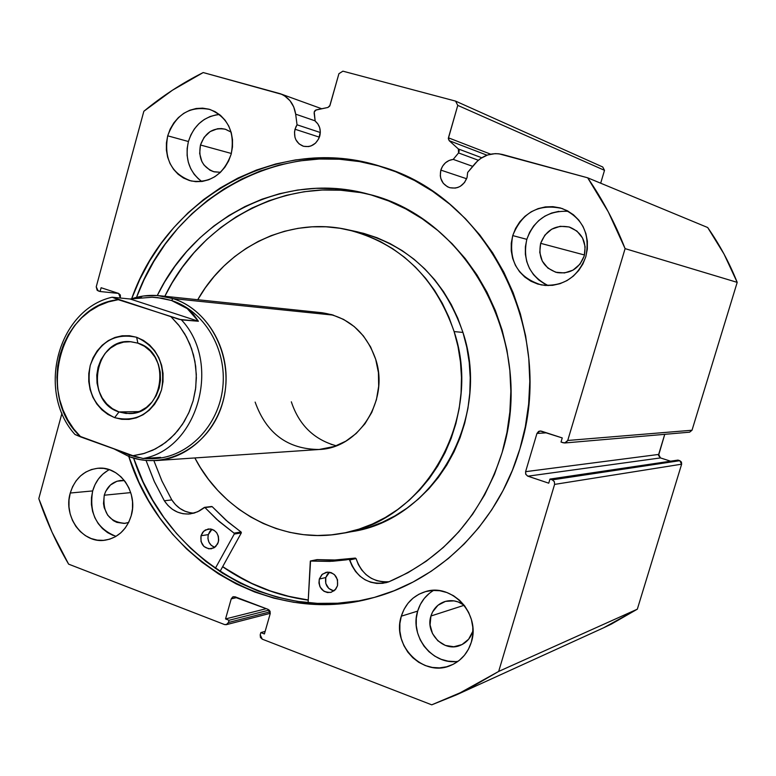 <?xml version="1.0" encoding="UTF-8"?>
<svg xmlns="http://www.w3.org/2000/svg" width="776" height="776" viewBox="0 0 776 776"><rect width="100%" height="100%" fill="white"/><g stroke="black" fill="none" stroke-linecap="round" stroke-linejoin="round"><path stroke-width="1.16" d="M314.135 113.083L314.532 111.181L315.609 110.124L327.909 107.466L329.684 106.147L338.908 73.701L342.905 71.169L455.551 101.103L457.772 105.381L448.315 138.603L449.197 140.689L458.364 148.953L459.246 150.854L458.558 152.93L453.223 159.381L472.72 166.355L453.223 159.381L449.139 160.457L445.502 162.756L442.65 166.074L440.836 170.099L466.638 178.752L440.836 170.099C442.95 163.911 447.083 160.331 453.223 159.381L458.558 152.93L478.336 160.254L458.558 152.93L458.364 148.953L449.197 140.689L486.998 155.2L449.197 140.689L448.431 137.818L490.636 154.172L448.431 137.818L457.772 105.381L455.551 101.103L602.729 166.995L604.504 170.332L600.692 183.204L604.504 170.332L457.772 105.381L604.504 170.332L602.729 166.995L455.551 101.103L342.905 71.169L338.908 73.701L329.984 105.429L327.909 107.466L316.298 109.872L314.222 111.899L315.163 121.075C319.644 124.907 321.167 129.941 319.741 136.159C316.579 144.326 311.098 147.673 303.28 146.208C296.199 143.182 293.444 137.517 295.006 129.233L319.411 137.177L295.006 129.233L297.043 124.8L320.304 132.512L297.043 124.8L295.85 126.924L294.502 131.939L294.977 137.352L295.928 139.835L299.1 143.909L303.532 146.276L308.547 146.586L311.04 145.936L315.522 143.143L318.752 138.749L320.313 131.901L319.683 127.71L317.918 123.995L315.163 121.075L314.135 113.083M689.631 432.174L564.715 442.98L567.731 440.477L692.017 430.234L689.631 432.174L692.017 430.234L737.2 282.367L625.097 248.63L737.2 282.367L692.017 430.234L567.731 440.477L625.097 248.63C615.203 223.313 602.729 199.704 587.674 177.811L707.683 227.523L723.989 253.985L737.2 282.367C729.411 262.812 719.565 244.537 707.683 227.523L587.674 177.811L502.625 154.521C491.839 152.106 482.575 155.2 474.834 163.804L467.666 172.447L467.074 177.452C463.718 185.871 457.879 189.266 449.556 187.637C442.097 184.436 439.187 178.587 440.836 170.099L440.293 175.715L440.807 178.461L443.3 183.33L447.412 186.744L449.896 187.734L455.221 188.093L457.859 187.443L460.352 186.269L464.523 182.535L467.074 177.452L467.666 172.447L477.56 160.933L480.635 158.479L487.58 154.996L495.107 153.638L498.91 153.803L587.674 177.811L608.326 211.935L625.097 248.63L567.731 440.477L566.024 442.592L563.357 442.824L561.019 442.058L562.251 437.936L541.289 431.107L538.651 431.349L536.953 433.445L525.595 471.672L525.847 474.408L527.874 476.183L548.739 483.186L549.961 479.083L552.289 479.859L554.345 481.644L554.597 484.399L498.667 671.434L465.998 690.31L431.737 704.831L262.269 639.172L260.435 637.416L260.212 634.817L260.852 632.576L264.412 633.953L270.194 613.729L269.97 611.119L268.137 609.383L235.06 596.783L232.722 596.928L231.229 598.859L225.544 618.938L229.046 620.286L228.416 622.517L226.922 624.438L224.594 624.573L68.618 564.142L52.05 532.2L38.8 498.628L61.964 413.201L38.8 498.628C46.541 521.55 56.473 543.394 68.618 564.142L224.594 624.573L226.311 624.68L228.416 622.517L229.046 620.286L269.224 610.082L229.046 620.286L225.544 618.938L266.294 608.675L225.544 618.938L231.229 598.859L237.01 597.53L231.229 598.859L233.43 596.666L268.137 609.383L270.194 613.729L264.412 633.953L260.852 632.576L265.149 631.383L260.852 632.576L260.212 634.817L262.269 639.172L431.737 704.831L456.453 694.86L498.667 671.434L554.597 484.399L681.638 464.184L637.329 609.179L611.313 624.127L603.379 627.9M131.658 298.731C167.082 197.172 279.273 133.259 381.2 166.568C487.541 196.279 557.197 332.37 519.91 448.829L525.323 426.742L528.631 404.17L529.795 381.346L528.786 358.522L525.643 335.95L520.376 313.863L513.072 292.513L503.808 272.114L492.692 252.879L479.859 235.021L465.464 218.706L449.663 204.098L432.63 191.323L414.568 180.507L395.653 171.729L376.098 165.055L356.106 160.525L335.872 158.168L315.609 157.974L295.491 159.924L275.722 163.969L256.478 170.041L237.941 178.063L220.258 187.947L203.593 199.568L188.073 212.818L173.843 227.562L160.991 243.654L149.642 260.949L139.864 279.282L131.658 298.731M382.84 167.092C282.338 135.266 172.282 197.773 136.528 297.344L144.035 279.777L153.774 261.522L165.084 244.314L177.888 228.289L192.07 213.613L207.531 200.421L224.148 188.849L241.763 179.013L260.232 171.021L279.409 164.987L299.1 160.962L319.14 159.031L339.335 159.226L359.492 161.583L379.406 166.083M429.186 593.475L424.239 598.471L420.359 604.426L417.672 611.11L401.308 616.183C405.334 603.679 413.356 595.502 425.374 591.661C451.855 582.727 480.858 614.243 471.313 642.227L472.759 634.807L472.788 627.153L471.401 619.587L468.636 612.39L464.63 605.852L459.518 600.226L453.514 595.726L446.86 592.524L439.798 590.73L432.62 590.42L425.597 591.603L418.991 594.203L413.055 598.141L408.011 603.253L404.044 609.344L401.308 616.183L399.892 623.506L399.863 631.043L401.221 638.512L403.898 645.622L407.817 652.121L412.822 657.747L418.73 662.287L425.316 665.565L432.339 667.447L439.517 667.874L446.578 666.797L453.262 664.275L459.295 660.376L464.446 655.274L468.5 649.143L471.313 642.227C467.773 653.285 460.925 661.007 450.778 665.401C423.55 677.894 391.327 645.399 401.308 616.183L417.672 611.11C409.282 636.223 432.795 665.721 458.121 661.288M107.854 470.469L102.762 474.194L98.436 478.976L95.031 484.622L92.674 490.927L70.257 493.022C74.971 478.288 84.254 470.023 98.125 468.238C119.62 465.794 138.409 492.508 131.212 515.7L132.483 508.746L132.512 501.616L131.309 494.593L128.913 487.949L125.431 481.945L120.988 476.813L115.769 472.749L109.979 469.916L103.829 468.403L97.582 468.277L91.452 469.538L85.69 472.118L80.52 475.921L76.116 480.81L72.643 486.581L70.257 493.022L69.016 499.889L68.986 506.932L70.15 513.867L72.488 520.434L75.893 526.409L80.248 531.531L85.389 535.634L91.132 538.534L97.242 540.135L103.489 540.358L109.649 539.194L115.469 536.672L120.726 532.908L125.217 528.019L128.758 522.209L131.212 515.7C126.789 529.552 118.165 537.7 105.361 540.154C83.061 544.238 62.885 516.865 70.257 493.022L92.674 490.927C88.91 513.392 96.69 528.534 116.022 536.352M558.817 211.353L551.629 213.041L544.888 216.135L538.816 220.5L533.665 225.971L529.62 232.325L526.826 239.338L512.732 235.584C522.102 212.44 538.563 203.409 562.115 208.501C582.533 217.697 590.439 233.77 585.822 256.72L587.335 249.038L587.364 241.239L585.899 233.624L583.018 226.505L578.828 220.151L573.493 214.806L567.217 210.684L560.272 207.929L552.9 206.659L545.412 206.901L538.078 208.637L531.182 211.809L524.983 216.291L519.726 221.887L515.594 228.406L512.732 235.584L511.268 243.16L511.238 250.852L512.655 258.36L515.458 265.402L519.551 271.716L524.78 277.061L530.939 281.232L537.817 284.074L545.14 285.452L552.638 285.325L560.01 283.686L566.984 280.592L573.28 276.159L578.653 270.552L582.892 263.985L585.822 256.72C577.587 277.76 562.736 287.159 541.289 284.918C517.699 277.352 508.183 260.901 512.732 235.584L526.826 239.338C522.384 260.629 529.504 276.052 548.195 285.587M216.339 114.829L210.083 116.536L204.195 119.533L198.899 123.714L194.398 128.903L190.857 134.917L188.413 141.513L167.703 135.819C175.677 114.412 189.761 105.633 209.956 109.474C228.134 117.438 235.196 132.327 231.161 154.172L232.48 146.994L232.509 139.728L231.258 132.667L228.765 126.09L225.127 120.251L220.51 115.372L215.068 111.637L209.035 109.203L202.643 108.145L196.134 108.504L189.761 110.26L183.766 113.335L178.373 117.612L173.795 122.928L170.196 129.078L167.703 135.819L166.423 142.91L166.384 150.069L167.606 157.043L170.041 163.552L173.591 169.362L178.121 174.251L183.476 178.024L189.451 180.536L195.804 181.681L202.323 181.429L208.725 179.76L214.787 176.744L220.258 172.505L224.924 167.179L228.61 160.991L231.161 154.172C223.653 174.513 210.315 183.456 191.168 180.992C171.525 173.834 163.707 158.779 167.703 135.819L188.413 141.513C184.727 158.488 189.179 171.826 201.779 181.497M200.47 144.996L231.355 153.473L200.47 144.996C205.184 132.366 213.526 127.128 225.486 129.272L231.102 132.104L225.234 129.194L221.422 128.554L217.523 128.748L210.112 131.6L204.127 137.304L200.47 144.996C198.074 158.537 202.662 167.49 214.244 171.865L220.481 172.291L213.526 171.671L209.947 170.186L204.01 165.026L201.876 161.554L199.674 153.502L200.47 144.996M540.649 243.334L584.493 254.994L540.649 243.334C546.1 229.822 555.732 224.4 569.535 227.096C582.078 232.402 586.976 242.015 584.231 255.935C579.197 268.69 570.147 274.238 557.11 272.589C543.413 267.865 537.923 258.117 540.649 243.334L544.839 235.176L551.697 229.192L560.194 226.301L569.05 226.951L576.908 231.054L582.563 238.009L585.143 246.758L584.231 255.935L579.982 264.141L573.047 270.116L564.501 272.948L555.664 272.221L547.866 268.06L542.288 261.114L539.757 252.442L540.649 243.334M104.265 495.214L130.727 492.605L104.265 495.214C107.059 486.533 112.539 481.624 120.716 480.47L124.393 480.557L117.001 481.207L110.434 485.01L105.701 491.363L104.265 495.214C102.374 512.781 109.3 522.151 125.052 523.334L128.632 522.471L124.218 523.422L116.807 522.364L113.364 520.638L107.66 515.148L104.207 507.669L103.499 503.527L104.265 495.214M430.932 616.018L464.174 605.27L430.932 616.018C433.28 608.743 437.936 603.912 444.881 601.545C451.71 599.635 458.131 600.866 464.145 605.231L458.18 601.943L453.97 600.876L445.482 601.371L437.974 605.261L432.581 611.934L430.932 616.018C425.035 633.264 443.882 652.471 460.061 645.438C466.327 642.867 470.547 638.212 472.72 631.47L468.636 639.22L461.992 644.584L453.795 646.757L445.317 645.419L437.848 640.782L432.494 633.575L430.069 624.884L430.932 616.018M120.406 298.042L120.338 295.006L118.621 293.435L101.113 287.731L100.085 291.514L97.155 290.302L96.234 286.829L143.841 111.278L172.456 90.21L203.205 72.556L281.717 94.332L284.773 96.001L290.011 100.725L293.745 106.942L295.675 114.159L297.043 124.8L295.675 114.159L315.134 120.852L295.675 114.159C294.026 104.062 288.847 97.233 280.146 93.692L203.205 72.556C181.991 83.197 162.203 96.108 143.841 111.278L96.234 286.829L98.145 290.884L100.085 291.514L118.544 293.415L100.085 291.514L101.113 287.731L118.621 293.435L120.406 298.042M128.787 456.511L138.933 482.177L148.546 500.568L159.749 517.922L172.466 534.082L186.579 548.904L201.993 562.231L218.58 573.939L236.195 583.901L254.683 592.001L273.899 598.15L293.658 602.273L313.776 604.291L334.078 604.164L354.351 601.866L374.41 597.394L394.033 590.769L413.036 582.039L431.204 571.252L448.344 558.507L464.271 543.918L478.802 527.622L491.771 509.783L503.032 490.568L512.441 470.178L519.91 448.829C498.551 522.297 440.351 579.953 373.353 597.685C270.281 627.28 160.477 559.312 128.787 456.511M456.831 694.685L603.699 627.755L637.329 609.179L681.638 464.184L554.597 484.399L554.345 481.644L552.289 479.859L679.815 460.682L681.435 462.06L681.638 464.184L679.815 460.682L677.962 460.09L549.961 479.083L677.962 460.09L679.815 460.682L552.289 479.859L549.961 479.083L548.739 483.186L527.515 476.037L525.682 474.039L525.595 471.672L658.649 454.435L664.76 434.317L658.533 455.502L660.463 457.918L670.571 461.186L660.463 457.918L527.874 476.183L660.463 457.918L658.649 454.435L525.595 471.672L536.953 433.445L546.537 432.814L536.953 433.445L540.038 430.942L562.251 437.936L561.019 442.058L564.715 442.98M637.329 609.179L498.667 671.434L637.329 609.179M472.953 630.616L472.72 631.47L472.953 630.616M219.424 114.489C204.059 116.371 193.719 125.373 188.413 141.513L187.152 148.439L187.123 155.452L188.326 162.262L190.712 168.635L194.194 174.328L198.656 179.111M568.459 211.353C548.098 210.315 534.218 219.647 526.826 239.338L525.381 246.739L525.362 254.247L526.749 261.58L529.494 268.457L533.5 274.626L538.612 279.845L544.655 283.929M109.3 469.674C101.064 474.097 95.526 481.178 92.674 490.927L91.461 497.649L91.422 504.536L92.577 511.316L94.876 517.747L98.222 523.587L102.51 528.601L107.563 532.608L113.199 535.45M433.639 590.381C425.791 595.105 420.476 602.011 417.672 611.11L416.295 618.268L416.266 625.631L417.595 632.925L420.223 639.87L424.065 646.214L428.963 651.704L434.754 656.127L441.214 659.328L448.082 661.162L455.124 661.559M270.213 611.798L228.416 622.517L270.213 611.798M357.746 600.944L337.55 603.233L317.326 603.359L297.276 601.361L277.595 597.258L258.447 591.137L240.026 583.077L222.469 573.163L205.95 561.504L190.586 548.234L176.521 533.481L163.852 517.398L152.688 500.113L143.104 481.809L133.608 458.102C165.705 558.904 273.424 625.378 375.012 597.229M308.227 600.149L284.753 595.532L265.751 589.469L247.447 581.476L222.625 566.752C248.562 584.716 277.1 595.842 308.227 600.149M481.741 157.751L458.364 148.953L481.741 157.751M137.876 343.137L130.834 341.721L123.685 342.1L116.798 344.263L110.512 348.084L105.129 353.361L100.919 359.841L98.096 367.203L96.777 375.07L97.029 383.063L98.853 390.784L102.16 397.865L106.778 403.937L112.481 408.709L119.009 411.94L114.625 417.643C94.022 407.594 85.893 390.183 90.239 365.418C98.969 342.09 114.441 332.71 136.654 337.279L137.876 343.137C172.078 352.566 164.172 414.898 129.029 413.56L119.009 411.94C84.07 401.59 94.236 337.948 130.329 341.683L137.876 343.137L136.654 337.279L129.466 335.727L122.152 335.785L114.993 337.444L108.262 340.635L102.219 345.223L97.078 351.043L93.033 357.852L90.239 365.418L88.794 373.431L88.755 381.598L90.123 389.62L92.848 397.186L96.825 404.005L101.908 409.835L107.922 414.442L114.625 417.643L121.764 419.321L129.078 419.389L136.275 417.857L143.094 414.753L149.244 410.213L154.502 404.393L158.653 397.525L161.524 389.872L163.008 381.734L163.047 373.44L161.631 365.302L158.828 357.649L154.744 350.771L149.545 344.942L143.434 340.392L136.654 337.279C157.615 347.095 165.909 364.633 161.524 389.872C152.426 413.433 136.789 422.687 114.625 417.643L119.009 411.94L138.904 411.61L119.009 411.94L126.022 413.462L133.181 413.181L140.116 411.115L146.48 407.351L151.96 402.084L156.257 395.566L159.158 388.136L160.506 380.172L160.244 372.073L158.362 364.254L154.987 357.115L150.272 351.033L144.472 346.29L137.876 343.137M152.736 458.723L155.2 458.567C188.966 456.56 218.958 425.296 222.828 387.059C226.951 348.851 204.127 310.817 171.535 300.496L157.829 297.635L171.535 300.496L173.019 298.595C159.216 294.269 145.471 294.308 131.784 298.712L143.492 295.995L157.46 295.54L173.019 298.595L333.418 315.134L173.019 298.595C206.406 309.149 229.812 348.075 225.622 387.205C221.703 426.373 191.022 458.422 156.461 460.556L146.664 460.498L138.904 459.402L129.446 456.754L129.01 454.852L129.446 456.754C166.694 470.625 210.946 445.56 222.731 402.453C235.079 359.54 211.237 310.468 173.019 298.595L171.535 300.496C204.369 310.885 227.242 349.404 222.741 387.845C218.512 426.325 187.831 457.365 153.813 458.635M129.446 456.754L113.985 448.887L129.446 456.754M145.82 458.665L153.541 458.665L160.661 457.374L143.133 458.509L132.977 455.716L144.433 453.378L155.413 448.926L165.618 442.465L174.736 434.162L182.515 424.249L188.723 412.997L193.166 400.726L195.727 387.796L196.318 374.556L194.931 361.412L191.604 348.734L186.424 336.891L179.566 326.211L171.224 316.996L178.596 324.969L184.863 334.097L189.868 344.175L193.505 354.991L195.688 366.311L196.357 377.873L195.513 389.436L193.166 400.726L189.373 411.513L184.222 421.552L177.82 430.622L170.322 438.537L161.903 445.114L152.726 450.235L143.017 453.795L132.977 455.716L143.133 458.509C197.929 448.809 222.062 363.003 181.429 319.867L118.272 299.681C60.004 305.288 35.599 396.546 80.84 436.985L132.977 455.716L74.991 434.502L80.84 436.985L73.768 429.002L67.793 419.952L63.04 410.048L59.607 399.485L57.55 388.466L56.92 377.233L57.715 366.01L59.936 355.02L63.535 344.486L68.433 334.631L74.544 325.639L81.742 317.724L89.89 311.04L98.814 305.725L108.339 301.912L118.272 299.681L112.229 297.237L179.12 319.373L198.394 321.245L130.184 299.002L112.229 297.237L130.184 299.002L152.115 297.237L157.47 297.596L171.535 300.496L187.288 308.635L198.394 321.245L181.429 319.867C222.062 363.003 197.929 448.809 143.133 458.509L160.661 457.374L152.688 458.732L143.851 458.47M139.205 457.724L129.01 454.852L120.086 451.079L129.01 454.852L137.604 457.384M141.387 297.489L130.184 299.002L198.394 321.245L193.476 314.416L187.288 308.635L179.935 303.979L171.535 300.496L162.213 298.236L152.115 297.237M317.045 559.622L336.289 560.029L355.34 558.08L346.339 559.855L332.642 561.252L310.545 560.961L308.101 602.71L310.322 561.058L329.887 561.387L349.307 559.428L352.12 565.985L355.524 571.446L359.87 576.102L364.992 579.74L370.676 582.223L376.68 583.426L382.762 583.309L388.679 581.884L407.982 572.698L426.276 561.184L443.319 547.468L458.878 531.715L472.72 514.1L484.651 494.855L494.506 474.223L502.14 452.486C482.158 514.847 444.338 557.973 388.679 581.884L386.079 582.669C368.522 585.279 356.436 577.693 349.801 559.923L356.058 558.575L358.357 564.579L361.742 570.001L366.059 574.618L371.151 578.227L376.787 580.681L382.752 581.874L388.795 581.757M333.874 590.943L328.811 588.48L325.774 583.445L325.774 577.548L329.519 572.203L327.511 574.104L325.774 577.548L319.305 579.042L321.875 574.647L326.162 572.29C334.505 572.271 338.287 576.743 337.502 585.705L337.511 579.721L334.437 574.638L331.158 572.63L327.462 572.106L322.37 574.201L319.305 579.042L318.946 583.009L320.013 586.879L323.902 591.244L327.453 592.554L331.148 592.311L335.746 589.178L337.502 585.705L335.019 590.002L330.867 592.389C322.409 592.563 318.558 588.121 319.305 579.042L325.774 577.548C324.707 584.6 327.414 589.071 333.913 590.953M218.347 542.085L215.699 546.576L211.285 548.816C203.622 548.506 200.198 544.151 201.023 535.741L208.278 534.625C207.211 540.804 209.374 545.053 214.748 547.361L211.159 545.276L208.948 542.211L207.929 538.466L208.278 534.625L201.023 535.741L201.013 541.551L203.923 546.469L208.773 548.855L213.934 547.885L217.668 543.879L218.696 540.164L218.357 536.255L216.688 532.743L213.953 530.183L210.568 528.951L205.407 529.94L202.681 532.346L201.023 535.741L203.729 531.172L208.259 528.96C215.825 529.397 219.191 533.772 218.347 542.085M157.286 295.53C194.98 216.805 285.258 170.788 368.619 194.233C468.646 217.891 536.429 344.01 502.14 452.486L506.961 432.436L509.871 411.959L510.841 391.259L509.861 370.559L506.941 350.092L502.111 330.062L495.437 310.701L486.998 292.203L476.881 274.752L465.212 258.544L452.117 243.722L437.751 230.443L422.28 218.822L405.858 208.967L388.669 200.965L370.889 194.863L352.702 190.721L334.291 188.539L315.842 188.326L297.528 190.062L279.525 193.709L261.987 199.209L245.09 206.494L228.978 215.476L213.778 226.068L199.636 238.135L186.657 251.579L174.949 266.265L164.599 282.047L157.286 295.53M371.685 195.096C289.7 173.659 201.867 219.23 164.842 296.286L172.088 282.949L182.36 267.284L194 252.724L206.891 239.386L220.947 227.416L236.04 216.921L252.055 208.007L268.835 200.79L286.257 195.339L304.134 191.73L322.331 190.013L340.654 190.227L358.929 192.399M219.967 571.553L241.297 532.937L234.255 534.043L215.301 568.401L234.255 534.043L241.297 532.937L219.967 571.553M211.596 506.505L204.476 507.368L197.676 511.772L190.372 513.877C179.576 514.779 170.895 510.414 164.337 500.762L154.133 481.139L146.034 460.44L154.472 481.867L164.328 500.772L168.023 505.525L172.495 509.366L177.568 512.141L183.02 513.722L188.646 514.042L194.204 513.072L199.451 510.87L204.786 507.426L218.813 521.21L234.042 533.122L234.255 534.043L234.042 533.122L216.746 519.367L204.971 507.572L212.207 506.68L225.961 520.211L241.258 532.2L241.297 532.937L241.084 532.016L234.042 533.122L241.084 532.016L228.037 522.005L212.207 506.68L211.411 506.621M153.891 460.682L161.854 480.819L171.806 499.938L162.029 481.188L153.891 460.682M194.01 513.13C184.746 512.635 177.355 508.232 171.826 499.928L164.337 500.762L171.826 499.928L175.492 504.652L179.935 508.464L184.969 511.219L190.401 512.781M316.928 559.671L310.71 560.951L317.248 559.603L333.564 560.117L355.34 558.08L356.058 558.575C361.888 574.861 372.897 582.572 389.077 581.719M211.994 529.28L209.927 531.25L208.278 534.625L211.994 529.28M349.801 559.923L356.058 558.575L355.34 558.08L349.074 559.428L349.801 559.923M291.33 401.813C298.993 424.938 313.96 439.594 336.241 445.783M319.072 449.498L334.33 446.472L345.834 441.166L356.174 433.503L364.953 423.774L371.801 412.357L376.438 399.688L378.678 386.273L378.436 372.655L375.71 359.366C389.445 400.319 358.997 448.218 319.295 449.488C287.809 449.333 266.42 433.532 255.139 402.094M355.457 530.92L369.027 527.341L382.238 522.316L394.955 515.885L407.051 508.105L418.4 499.036L428.885 488.773L438.382 477.415L446.792 465.057L454.028 451.845L460.003 437.897L464.659 423.356L467.938 408.37L469.8 393.112L470.227 377.728L469.218 362.382L466.783 347.231L462.952 332.438L454.125 331.575L448.877 317.103L442.31 303.29L434.502 290.292L425.549 278.225L415.538 267.216L404.587 257.37L392.801 248.776L380.308 241.511L367.252 235.642L353.749 231.219L339.936 228.26L325.969 226.796L311.962 226.825L298.071 228.338L284.414 231.296L271.115 235.661L258.301 241.394L246.089 248.427L234.594 256.672L223.895 266.061L214.108 276.489L205.291 287.857L197.744 299.73C227.504 246.71 289.215 216.543 347.212 229.628C399.194 242.665 434.832 276.654 454.125 331.575L462.952 332.438C443.882 278.235 408.651 244.692 357.251 231.801L347.376 229.667M308.227 599.974C277.129 595.677 248.621 584.561 222.702 566.606L234.187 574.027L251.831 583.416L270.3 590.943L289.438 596.531L308.227 599.974M341.809 533.413L351.8 531.628C433.668 519.93 492.081 418.371 462.952 332.438L457.762 318.15L451.273 304.522L443.562 291.698L434.705 279.787L424.811 268.923L413.977 259.194L402.327 250.716L389.979 243.538L377.068 237.747L363.711 233.372L352.226 230.811M454.125 331.575C483.594 418.681 424.472 521.627 341.683 533.442C283.25 544.403 222.683 512.005 194.863 457.947L200.363 467.54L208.531 479.403L217.736 490.374L227.892 500.365L238.911 509.269L250.716 516.991L263.18 523.451L276.207 528.592L289.671 532.336L303.455 534.654L317.423 535.498L331.449 534.858L345.388 532.724L359.104 529.096L372.47 524.004L385.332 517.495L397.564 509.609L409.049 500.433L419.651 490.034L429.264 478.52L437.771 466.007L445.094 452.612L451.137 438.469L455.851 423.735L459.169 408.554L461.051 393.083L461.487 377.485L460.469 361.926L458.005 346.571L454.125 331.575M159.458 295.724L321.788 312.709C348.133 316.695 366.117 332.244 375.71 359.366L370.618 346.94L363.362 335.872L354.254 326.58L343.652 319.44L331.983 314.697L319.702 312.524M332.206 444.677L330.838 444.221M226.369 624.661L270.281 613.321M321.71 108.747L280.204 93.712M156.461 460.556L319.295 449.488M158.129 297.664L157.625 297.615M74.991 434.502C36.239 391.88 57.569 309.721 111.948 297.256M204.486 507.368L211.712 506.485M317.083 559.612L310.575 560.951"/></g></svg>
